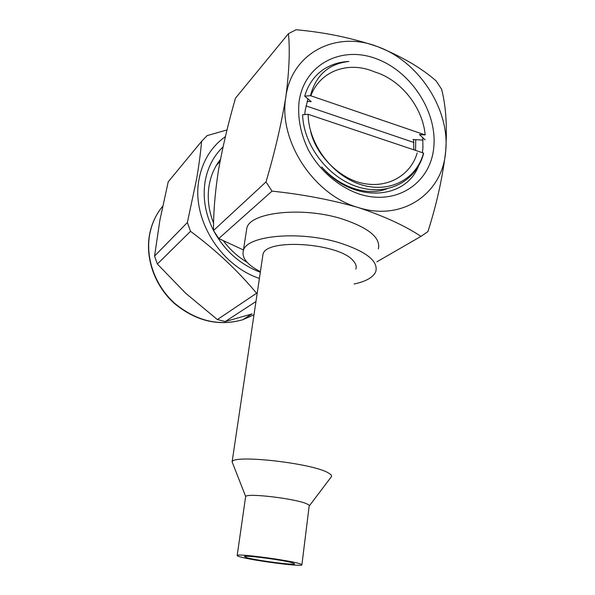 <?xml version="1.0" encoding="UTF-8"?>
<svg xmlns="http://www.w3.org/2000/svg" width="595" height="595" viewBox="0 0 595 595"><rect width="100%" height="100%" fill="white"/><g stroke="black" fill="none" stroke-linecap="round" stroke-linejoin="round"><path stroke-width="0.89" d="M260.402 271.67C247.289 264.887 241.6 257.895 243.333 250.696C245.995 235.679 298.839 230.325 339.157 242.708C366.148 251.454 378.368 261.056 375.817 271.499C373.385 277.27 366.141 281.442 354.077 284.008M378.338 248.926C380.941 237.903 368.87 227.907 342.118 218.93C302.171 206.257 249.625 212.356 246.828 228.19L246.367 231.128M386.743 188.89C367.338 196.454 339.998 187.507 321.702 166.912C351.838 202.925 404.845 200.812 418.441 166.25M422.376 152.699L422.911 147.902L422.777 137.676M299.107 101.433C297.426 117.587 300.542 133.823 308.448 150.126C319.924 170.951 339.076 187.284 359.856 194.245C396.969 205.944 430.773 182.762 433.792 147.188C437.34 111.748 411.056 71.333 376.085 58.652C341.21 45.458 304.342 64.327 299.107 101.433M307.95 98.896L305.175 110.425L304.796 114.567M415.741 139.661L415.555 150.409M413.681 140.175L413.77 149.806M220.038 161.386L216.223 165.626M285.838 96.925C281.375 123.991 274.764 152.335 265.995 181.944L272.027 191.129C302.357 194.312 331.103 199.779 358.264 207.536C384.125 216.141 405.024 225.758 420.977 236.371L427.939 231.567C436.76 203.884 442.673 177.102 445.677 151.219C450.177 109.54 418.835 61.292 377.52 46.633C351.972 37.946 324.818 32.323 296.065 29.75L288.449 33.64C290.077 50.047 289.207 71.14 285.838 96.925C278.051 140.621 313.892 195.182 358.264 207.536C402.503 221.831 442.859 193.338 445.677 151.219C447.306 126.423 445.938 105.761 441.587 89.25L436.209 80.987C421.364 67.942 401.804 56.488 377.52 46.633C336.562 30.315 291.721 52.509 285.838 96.925M265.995 181.944L213.501 230.525C213.412 212.147 215.1 191.813 218.588 169.523C222.723 146.563 228.368 122.771 235.501 98.145L288.449 33.64M420.977 236.371L376.903 261.815M243.444 249.967L218.782 238.536L272.027 191.129M213.501 230.525L218.782 238.536M225.408 136.582C211.322 146.69 202.531 160.948 199.02 179.34C191.263 218.261 220.016 265.4 259.405 278.401M257.166 293.432L256.586 293.246C237.777 270.643 215.754 250.004 190.519 231.329L187.373 222.537L196.566 179.169C198.946 165.298 200.619 152.692 201.601 141.35L207.142 135.601L227.03 129.948M260.32 272.265C240.127 264.522 224.598 250.733 213.731 230.905M213.508 230.466C205.29 214.133 202.508 197.704 205.171 181.185C207.677 167.388 213.627 155.972 223.021 146.935M220.403 159.49C214.631 166.86 210.875 175.465 209.15 185.298C207.097 197.838 208.592 210.504 213.635 223.311M223.408 240.811C229.982 249.677 237.896 256.854 247.156 262.358M201.601 141.35L168.214 181.839L159.869 220.291L154.559 256.066L157.37 264.024L185.804 293.372L217.391 319.56L225.245 321.545L252.139 313.9M154.559 256.066L187.373 222.537M157.37 264.024L190.519 231.329M217.391 319.56L256.586 293.246M225.245 321.545L255.962 301.516M310.553 130.87C315.618 155.079 340.184 179.34 363.701 183.491C388.468 188.392 410.966 174.826 417.199 152.915M423.491 153.071L308.121 114.3C308.522 144.161 332.449 175.845 361.009 184.651C389.554 193.717 416.753 179.095 423.491 153.071L423.618 153.317C416.842 180.791 388.171 196.395 358.272 187.038C328.38 177.957 303.502 145.544 302.595 114.746L308.121 114.3M413.845 142.45L305.949 105.88M307.109 101.403L311.23 101.648L304.707 96.174C308.017 84.825 314.182 75.974 323.204 69.615C330.805 64.617 339.358 61.902 348.871 61.456C328.678 63.784 315.871 75.186 310.449 95.669L425.165 134.924C422.8 107.546 400.956 79.618 374.5 71.883C348.618 60.593 320.088 70.857 310.887 95.698M425.165 134.924L419.416 134.559L425.142 139.862M310.449 95.669L304.707 96.174M422.956 140.123L412.923 139.483M292.71 562.885L294.599 563.919C293.439 565.347 256.363 560.468 246.806 557.649L244.448 556.504C244.865 554.957 284.06 560.118 292.71 562.885M240.328 556.913C237.851 556.228 236.803 555.723 237.197 555.41C237.606 553.395 288.553 560.111 299.53 563.666C301.531 564.268 302.312 564.7 301.881 564.975C300.252 566.797 252.816 560.549 240.328 556.913M245.549 497.085L245.675 496.513C246.895 492.801 296.503 498.759 306.961 503.943C308.82 504.776 309.571 505.467 309.214 506.025L331.229 476.93M233.069 464.316L232.109 461.869C232.987 454.253 312.732 463.222 328.269 472.891C331.043 474.416 332.062 475.717 331.326 476.811M262.648 256.601L262.96 254.519C265.162 237.866 340.035 242.961 353.504 261.116C355.944 263.927 356.725 266.59 355.84 269.104M162.628 206.331C156.083 214.267 151.785 223.542 149.732 234.155C145.284 257.94 154.916 285.28 174.179 302.877C195.614 320.839 218.425 326.476 242.596 319.798L253.991 314.785M243.333 250.696L246.828 228.19M160.352 209.254C154.968 216.662 151.375 225.051 149.576 234.43C145.098 258.289 154.73 285.593 174 303.123C195.443 321.017 218.313 326.573 242.596 319.798L251.878 313.974M237.197 555.41L245.623 496.58M245.675 496.513L232.109 461.869M262.96 254.519L232.102 461.876M301.918 564.655L309.162 506.085"/></g></svg>
